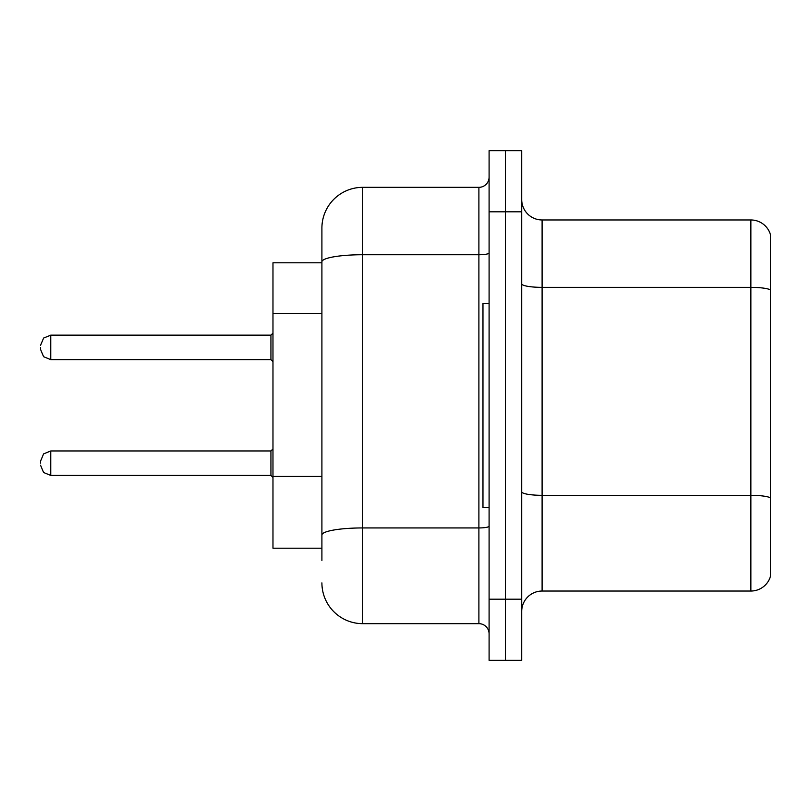 <?xml version="1.0" encoding="UTF-8"?>
<svg xmlns="http://www.w3.org/2000/svg" width="811" height="811" viewBox="0 0 811 811"><rect width="100%" height="100%" fill="white"/><g stroke="black" fill="none" stroke-linecap="round" stroke-linejoin="round"><path stroke-width="1.22" d="M321.906 262.784L272.972 262.784L272.972 548.216L321.906 548.216M521.716 611.423A20.387 20.387 0 0 1 542.103 591.037L750.874 591.037L750.874 219.963L542.103 219.963A20.387 20.387 0 0 1 521.716 199.577A20.387 20.387 0 0 0 542.103 219.963L542.103 591.037M505.405 599.187L505.405 660.357L521.716 660.357L521.716 599.187L505.405 599.187L505.405 660.357L489.094 660.357L489.094 599.187L505.405 599.187L505.405 211.813L505.405 599.187M489.094 599.187L489.094 150.643L505.405 150.643L505.405 211.813L505.405 150.643L521.716 150.643L521.716 599.187M770.45 234.643A20.387 20.387 0 0 0 750.874 219.963A20.387 20.387 0 0 1 770.45 234.643L770.45 576.357A20.387 20.387 0 0 1 750.874 591.037M321.906 560.452L321.906 228.124A40.773 40.773 0 0 1 362.689 187.341L478.895 187.341A10.198 10.198 0 0 0 489.094 177.153M362.689 187.341L362.689 623.659L478.895 623.659L478.895 187.341M489.094 252.971A10.198 1.774 0 0 1 478.895 254.735L362.689 254.735A40.773 7.076 180 0 0 321.906 261.821L321.906 228.124M489.094 633.847A10.198 10.198 0 0 0 478.895 623.659M362.689 623.659A40.773 40.773 0 0 1 321.906 582.876M489.094 303.557L482.971 303.557L482.971 507.443L489.094 507.443M40.55 463.203L40.55 461.165L40.55 463.203M40.55 347.392L40.55 349.429L40.55 347.392M321.906 313.33L272.972 313.33M321.906 476.432L272.972 476.432M770.45 289.912A20.387 3.538 180 0 0 750.874 287.358L542.103 287.358A20.387 3.538 0 0 1 521.716 283.82M770.45 497.863A20.387 3.538 180 0 0 750.874 495.318L542.103 495.318A20.387 3.538 0 0 1 521.716 491.78M521.716 211.813L489.094 211.813M489.094 526.167A10.198 1.774 0 0 1 478.895 527.941L362.689 527.941A40.773 7.076 180 0 0 321.906 535.017M40.55 461.165L43.591 453.896L50.748 450.967L50.748 475.428L270.935 475.428L270.935 450.967L272.972 448.929M270.935 335.156L50.748 335.156L50.748 359.628L270.935 359.628L270.935 335.156L272.972 333.118M270.935 475.428L272.972 477.466M50.748 450.967L270.935 450.967M50.748 475.428L43.591 472.499L40.55 465.24M50.748 359.628L43.591 356.698L40.55 349.429M50.748 335.156L43.591 338.086L40.55 345.354M270.935 359.628L272.972 361.665"/></g></svg>
